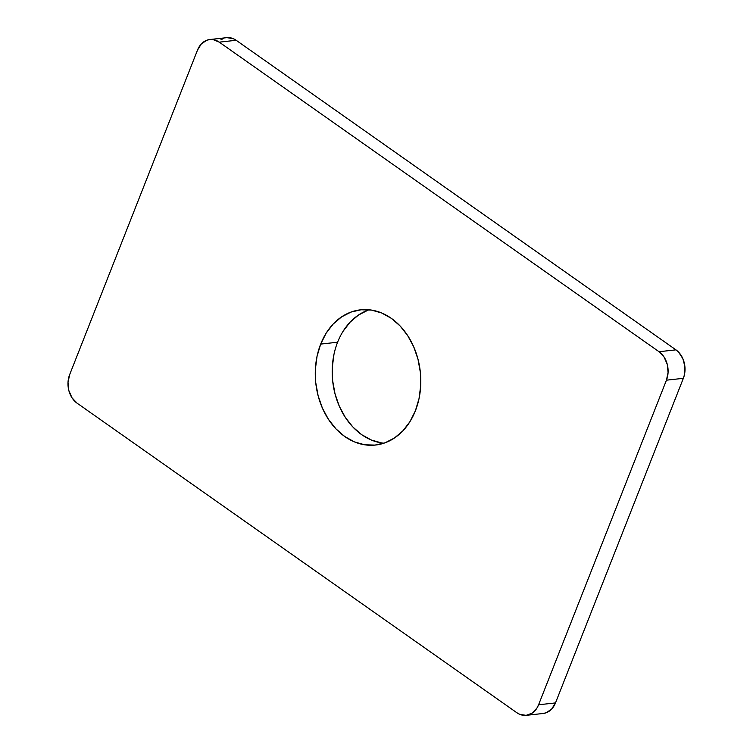 <?xml version="1.0" encoding="UTF-8"?>
<svg xmlns="http://www.w3.org/2000/svg" width="753" height="753" viewBox="0 0 753 753"><rect width="100%" height="100%" fill="white"/><g stroke="black" fill="none" stroke-linecap="round" stroke-linejoin="round"><path stroke-width="1.13" d="M369.139 309.784A68.015 52.559 -96.3 0 0 337.598 342.229L320.684 344.093A68.015 52.559 83.7 0 1 360.583 309.822A68.015 52.559 83.7 0 1 410.752 340.751A68.015 52.559 83.7 0 1 415.402 410.771L409.952 421.661L402.893 430.848L394.487 437.982L385.075 442.792L375.003 445.089L364.659 444.788L354.456 441.898L344.761 436.533L335.97 428.89L328.412 419.27L322.378 408.051L318.095 395.645L315.733 382.543L315.385 369.252L317.051 356.263L320.684 344.093L326.134 333.202L333.193 324.016L341.598 316.881L351.02 312.071L361.092 309.775L371.427 310.076L381.639 312.966L391.325 318.331L400.116 325.974L407.674 335.593L413.717 346.813L417.99 359.219L420.353 372.321L420.711 385.621L419.035 398.601L415.402 410.771A68.015 52.559 83.7 0 1 375.502 445.042A68.015 52.559 83.7 0 1 325.334 414.112A68.015 52.559 83.7 0 1 320.684 344.093L337.598 342.229A68.015 52.559 -96.3 0 0 383.861 443.216M543.054 713.486L546.151 712.78L551.638 709.1L555.488 702.916L683.357 378.317L684.477 374.57L684.882 366.476L682.839 358.626L678.651 352.206L675.94 349.853L236.169 40.285L233.185 38.629L226.86 37.65M223.754 38.356L220.855 39.834M343.048 331.339L350.107 322.152L358.513 315.018L367.925 310.208M381.573 442.924L371.361 440.034L361.675 434.669L352.884 427.026L345.326 417.407L339.283 406.187L335.01 393.781L332.647 380.679L332.289 367.379L333.965 354.399M209.795 39.532L226.7 37.669A20.943 16.18 -96.3 0 1 236.169 40.285L219.255 42.149L236.169 40.285L675.94 349.853L659.035 351.717L219.255 42.149A20.943 16.18 83.7 0 0 209.795 39.532A20.943 16.18 83.7 0 0 197.512 50.084L69.643 374.683A20.943 16.18 83.7 0 0 77.06 403.147L516.831 712.715L519.815 714.371L526.14 715.35L532.145 713.166L536.898 708.14L538.583 704.78L666.443 380.18L668.08 372.434L667.243 364.311L664.061 357.035L659.035 351.717L219.255 42.149L213.127 39.608L209.946 39.514L206.849 40.22L201.362 43.9L197.512 50.084L69.643 374.683L68.015 382.43L68.843 390.562L72.024 397.829L77.06 403.147L516.831 712.715A20.943 16.18 83.7 0 0 526.3 715.331L543.205 713.467A20.943 16.18 -96.3 0 0 555.488 702.916L538.583 704.78L666.443 380.18L683.357 378.317L555.488 702.916L538.583 704.78A20.943 16.18 83.7 0 1 526.3 715.331M666.443 380.18L683.357 378.317A20.943 16.18 -96.3 0 0 675.94 349.853L659.035 351.717A20.943 16.18 83.7 0 1 666.443 380.18"/></g></svg>
